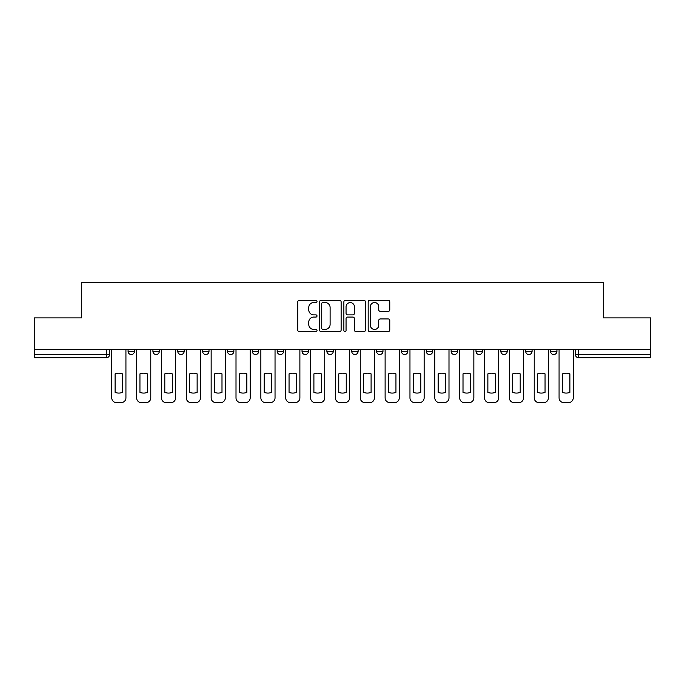 <?xml version="1.0" encoding="UTF-8"?>
<svg xmlns="http://www.w3.org/2000/svg" width="685" height="685" viewBox="0 0 685 685"><rect width="100%" height="100%" fill="white"/><g stroke="black" fill="none" stroke-linecap="round" stroke-linejoin="round"><path stroke-width="1.03" d="M317.009 301.434A1.096 1.096 0 0 0 315.922 300.338L299.302 300.338A1.567 1.567 0 0 0 297.744 301.905L297.744 330.05A1.567 1.567 0 0 0 299.302 331.608L315.922 331.608A1.096 1.096 0 0 0 317.009 330.521A1.096 1.096 0 0 0 315.922 329.425L313.764 329.425A5 5 0 0 1 308.764 324.416L308.764 322.078A5 5 0 0 1 313.764 317.069L315.922 317.069A1.096 1.096 0 0 0 317.009 315.973A1.096 1.096 0 0 0 315.922 314.877L313.764 314.877A5 5 0 0 1 308.764 309.877L308.764 307.531A5 5 0 0 1 313.764 302.53L315.922 302.53A1.096 1.096 0 0 0 317.009 301.434M550.552 349.59L550.552 351.345L556.922 351.345A3.185 3.185 0 0 1 553.737 354.53A3.185 3.185 0 0 1 550.552 351.345L550.552 349.59M525.695 349.59L525.695 351.345L532.074 351.345A3.185 3.185 0 0 1 528.88 354.53A3.185 3.185 0 0 1 525.695 351.345L525.695 349.59M401.444 349.59L401.444 351.345L407.815 351.345A3.185 3.185 0 0 1 404.63 354.53A3.185 3.185 0 0 1 401.444 351.345L401.444 349.59M351.739 349.59L351.739 351.345L358.109 351.345A3.185 3.185 0 0 1 354.924 354.53A3.185 3.185 0 0 1 351.739 351.345L351.739 349.59M326.891 349.59L326.891 351.345L333.261 351.345A3.185 3.185 0 0 1 330.076 354.53A3.185 3.185 0 0 1 326.891 351.345L326.891 349.59M302.034 349.59L302.034 351.345L308.413 351.345A3.185 3.185 0 0 1 305.227 354.53A3.185 3.185 0 0 1 302.034 351.345L302.034 349.59M252.337 349.59L252.337 351.345L258.707 351.345A3.185 3.185 0 0 1 255.522 354.53A3.185 3.185 0 0 1 252.337 351.345L252.337 349.59M227.48 351.345L227.48 349.59L227.48 351.345A3.185 3.185 0 0 0 230.674 354.53A3.185 3.185 0 0 1 227.48 351.345L233.859 351.345A3.185 3.185 0 0 1 230.674 354.53A3.185 3.185 0 0 0 233.859 351.345A3.185 3.185 0 0 1 230.674 354.53M202.632 351.345L202.632 349.59L202.632 351.345A3.185 3.185 0 0 0 205.817 354.53A3.185 3.185 0 0 1 202.632 351.345L209.002 351.345A3.185 3.185 0 0 1 205.817 354.53M177.783 349.59L177.783 351.345L184.154 351.345A3.185 3.185 0 0 1 180.968 354.53A3.185 3.185 0 0 1 177.783 351.345L177.783 349.59M388.198 311.367A1.567 1.567 0 0 0 389.765 309.8L389.765 301.905A1.567 1.567 0 0 0 388.198 300.338L369.746 300.338A1.567 1.567 0 0 0 368.179 301.905L368.179 330.05A1.567 1.567 0 0 0 369.746 331.608L388.198 331.608A1.567 1.567 0 0 0 389.765 330.05L389.765 320.511A1.567 1.567 0 0 0 388.198 318.945L380.303 318.945A1.567 1.567 0 0 0 378.736 320.511L378.736 325.238A4.187 4.187 0 0 1 374.558 329.425A4.187 4.187 0 0 1 370.371 325.238L370.371 306.709A4.187 4.187 0 0 1 374.558 302.53A4.187 4.187 0 0 1 378.736 306.709L378.736 309.8A1.567 1.567 0 0 0 380.303 311.367L388.198 311.367M34.25 349.59L34.25 317.891L81.72 317.891L81.72 282.366L603.279 282.366L603.279 317.891L650.75 317.891L650.75 349.59L34.25 349.59L34.25 354.53L109.6 354.53L109.6 349.59M341.13 301.905A1.567 1.567 0 0 0 339.572 300.338L321.119 300.338A1.567 1.567 0 0 0 319.552 301.905L319.552 330.05A1.567 1.567 0 0 0 321.119 331.608L339.572 331.608A1.567 1.567 0 0 0 341.13 330.05L341.13 301.905M345.428 300.338L363.881 300.338A1.567 1.567 0 0 1 365.447 301.905L365.447 330.05A1.567 1.567 0 0 1 363.881 331.608L355.986 331.608A1.567 1.567 0 0 1 354.419 330.05L354.419 318.636A1.567 1.567 0 0 0 352.861 317.069L347.62 317.069A1.567 1.567 0 0 0 346.053 318.636L346.053 330.521A1.096 1.096 0 0 1 344.966 331.608A1.096 1.096 0 0 1 343.87 330.521L343.87 301.905A1.567 1.567 0 0 1 345.428 300.338M575.4 349.59L575.4 354.53L650.75 354.53L650.75 357.716L578.585 357.716A3.185 3.185 0 0 1 575.4 354.53M650.75 349.59L650.75 354.53M106.415 349.59L106.415 357.716A3.185 3.185 0 0 0 109.6 354.53A3.185 3.185 0 0 1 106.415 357.716L34.25 357.716L34.25 354.53M556.922 349.59L556.922 351.345M532.074 349.59L532.074 351.345M507.217 349.59L507.217 351.345A3.185 3.185 0 0 1 504.032 354.53A3.185 3.185 0 0 1 500.846 351.345L507.217 351.345M500.846 349.59L500.846 351.345M482.368 349.59L482.368 351.345A3.185 3.185 0 0 1 479.183 354.53A3.185 3.185 0 0 1 475.998 351.345L482.368 351.345A3.185 3.185 0 0 1 479.183 354.53A3.185 3.185 0 0 0 482.368 351.345M475.998 349.59L475.998 351.345M457.52 349.59L457.52 351.345A3.185 3.185 0 0 1 454.326 354.53A3.185 3.185 0 0 1 451.141 351.345A3.185 3.185 0 0 0 454.326 354.53M451.141 349.59L451.141 351.345L457.52 351.345M432.663 349.59L432.663 351.345A3.185 3.185 0 0 1 429.478 354.53A3.185 3.185 0 0 1 426.293 351.345L432.663 351.345M426.293 349.59L426.293 351.345M407.815 349.59L407.815 351.345M382.966 349.59L382.966 351.345A3.185 3.185 0 0 1 379.773 354.53A3.185 3.185 0 0 1 376.587 351.345L382.966 351.345M376.587 349.59L376.587 351.345M358.109 349.59L358.109 351.345M333.261 349.59L333.261 351.345M308.413 349.59L308.413 351.345L308.413 349.59M283.556 349.59L283.556 351.345A3.185 3.185 0 0 1 280.37 354.53A3.185 3.185 0 0 1 277.185 351.345A3.185 3.185 0 0 0 280.37 354.53M277.185 349.59L277.185 351.345L283.556 351.345M258.707 349.59L258.707 351.345A3.185 3.185 0 0 1 255.522 354.53A3.185 3.185 0 0 0 258.707 351.345L258.707 349.59M233.859 349.59L233.859 351.345M209.002 349.59L209.002 351.345L209.002 349.59M184.154 349.59L184.154 351.345A3.185 3.185 0 0 1 180.968 354.53A3.185 3.185 0 0 0 184.154 351.345L184.154 349.59M152.926 349.59L152.926 351.345L159.305 351.345L159.305 349.59L159.305 351.345A3.185 3.185 0 0 1 156.12 354.53A3.185 3.185 0 0 1 152.926 351.345A3.185 3.185 0 0 0 156.12 354.53A3.185 3.185 0 0 0 159.305 351.345A3.185 3.185 0 0 1 156.12 354.53M128.078 349.59L128.078 351.345L134.448 351.345L134.448 349.59L134.448 351.345A3.185 3.185 0 0 1 131.263 354.53A3.185 3.185 0 0 1 128.078 351.345A3.185 3.185 0 0 0 131.263 354.53M322.841 302.53A1.096 1.096 0 0 0 321.744 303.626L321.744 328.329A1.096 1.096 0 0 0 322.841 329.425L325.101 329.425A5 5 0 0 0 330.11 324.416L330.11 307.531A5 5 0 0 0 325.101 302.53L322.841 302.53M354.419 306.786A4.187 4.187 0 0 0 350.24 302.607A4.187 4.187 0 0 0 346.053 306.786L346.053 313.319A1.567 1.567 0 0 0 347.62 314.877L352.861 314.877A1.567 1.567 0 0 0 354.419 313.319L354.419 306.786M115.097 373.899L115.097 392.351L115.097 373.899A9.958 9.958 0 0 1 122.581 373.899L122.581 392.351A9.958 9.958 0 0 1 115.097 392.351M111.749 397.857L111.749 349.59L111.749 397.857A4.778 4.778 0 0 0 116.527 402.634L121.151 402.634A4.778 4.778 0 0 0 125.929 397.857L125.929 349.59L125.929 397.857M122.581 373.899L122.581 392.351M116.527 402.634L121.151 402.634M139.945 373.899L139.945 392.351L139.945 373.899A9.958 9.958 0 0 1 147.438 373.899A9.958 9.958 0 0 0 139.945 373.899M147.438 392.351L147.438 373.899L147.438 392.351A9.958 9.958 0 0 1 139.945 392.351M136.598 397.857L136.598 349.59L136.598 397.857A4.778 4.778 0 0 0 141.384 402.634L145.999 402.634A4.778 4.778 0 0 0 150.777 397.857L150.777 349.59L150.777 397.857M164.802 373.899L164.802 392.351L164.802 373.899A9.958 9.958 0 0 1 172.286 373.899A9.958 9.958 0 0 0 164.802 373.899M172.286 392.351L172.286 373.899L172.286 392.351A9.958 9.958 0 0 1 164.802 392.351M161.454 397.857L161.454 349.59L161.454 397.857A4.778 4.778 0 0 0 166.232 402.634L170.848 402.634A4.778 4.778 0 0 0 175.634 397.857L175.634 349.59L175.634 397.857M189.651 373.899L189.651 392.351L189.651 373.899A9.958 9.958 0 0 1 197.134 373.899A9.958 9.958 0 0 0 189.651 373.899M197.134 392.351L197.134 373.899L197.134 392.351A9.958 9.958 0 0 1 189.651 392.351M186.303 397.857L186.303 349.59L186.303 397.857A4.778 4.778 0 0 0 191.081 402.634L195.704 402.634A4.778 4.778 0 0 0 200.482 397.857L200.482 349.59L200.482 397.857M141.384 402.634L145.999 402.634M166.232 402.634L170.848 402.634M191.081 402.634L195.704 402.634M214.499 373.899L214.499 392.351L214.499 373.899A9.958 9.958 0 0 1 221.991 373.899L221.991 392.351A9.958 9.958 0 0 1 214.499 392.351M211.151 397.857L211.151 349.59L211.151 397.857A4.778 4.778 0 0 0 215.938 402.634L220.553 402.634A4.778 4.778 0 0 0 225.331 397.857L225.331 349.59L225.331 397.857M239.348 373.899L239.348 392.351L239.348 373.899A9.958 9.958 0 0 1 246.84 373.899A9.958 9.958 0 0 0 239.348 373.899M246.84 392.351L246.84 373.899L246.84 392.351A9.958 9.958 0 0 1 239.348 392.351M236.008 397.857L236.008 349.59L236.008 397.857A4.778 4.778 0 0 0 240.786 402.634L245.401 402.634A4.778 4.778 0 0 0 250.188 397.857L250.188 349.59L250.188 397.857M221.991 373.899L221.991 392.351M215.938 402.634L220.553 402.634M240.786 402.634L245.401 402.634M264.204 373.899L264.204 392.351L264.204 373.899A9.958 9.958 0 0 1 271.688 373.899L271.688 392.351A9.958 9.958 0 0 1 264.204 392.351M260.857 397.857L260.857 349.59L260.857 397.857A4.778 4.778 0 0 0 265.634 402.634L270.258 402.634A4.778 4.778 0 0 0 275.036 397.857L275.036 349.59L275.036 397.857M289.053 373.899L289.053 392.351L289.053 373.899A9.958 9.958 0 0 1 296.545 373.899A9.958 9.958 0 0 0 289.053 373.899M296.545 392.351L296.545 373.899L296.545 392.351A9.958 9.958 0 0 1 289.053 392.351M285.705 397.857L285.705 349.59L285.705 397.857A4.778 4.778 0 0 0 290.491 402.634L295.107 402.634A4.778 4.778 0 0 0 299.884 397.857L299.884 349.59L299.884 397.857M313.901 373.899L313.901 392.351L313.901 373.899A9.958 9.958 0 0 1 321.393 373.899L321.393 392.351A9.958 9.958 0 0 1 313.901 392.351M310.562 397.857L310.562 349.59L310.562 397.857A4.778 4.778 0 0 0 315.34 402.634L319.955 402.634A4.778 4.778 0 0 0 324.741 397.857L324.741 349.59L324.741 397.857M338.758 373.899L338.758 392.351L338.758 373.899A9.958 9.958 0 0 1 346.242 373.899A9.958 9.958 0 0 0 338.758 373.899M346.242 392.351L346.242 373.899L346.242 392.351A9.958 9.958 0 0 1 338.758 392.351M335.41 397.857L335.41 349.59L335.41 397.857A4.778 4.778 0 0 0 340.188 402.634L344.812 402.634A4.778 4.778 0 0 0 349.59 397.857L349.59 349.59L349.59 397.857M363.607 373.899L363.607 392.351A9.958 9.958 0 0 0 371.099 392.351A9.958 9.958 0 0 1 363.607 392.351L363.607 373.899A9.958 9.958 0 0 1 371.099 373.899L371.099 392.351L371.099 373.899M360.259 397.857L360.259 349.59L360.259 397.857A4.778 4.778 0 0 0 365.045 402.634L369.66 402.634A4.778 4.778 0 0 0 374.438 397.857L374.438 349.59L374.438 397.857M388.455 373.899L388.455 392.351L388.455 373.899A9.958 9.958 0 0 1 395.947 373.899L395.947 392.351A9.958 9.958 0 0 1 388.455 392.351M385.116 397.857L385.116 349.59L385.116 397.857A4.778 4.778 0 0 0 389.893 402.634L394.509 402.634A4.778 4.778 0 0 0 399.295 397.857L399.295 349.59L399.295 397.857M413.312 373.899L413.312 392.351L413.312 373.899A9.958 9.958 0 0 1 420.796 373.899A9.958 9.958 0 0 0 413.312 373.899M420.796 392.351L420.796 373.899L420.796 392.351A9.958 9.958 0 0 1 413.312 392.351M409.964 397.857L409.964 349.59L409.964 397.857A4.778 4.778 0 0 0 414.742 402.634L419.366 402.634A4.778 4.778 0 0 0 424.143 397.857L424.143 349.59L424.143 397.857M438.16 373.899L438.16 392.351A9.958 9.958 0 0 0 445.652 392.351A9.958 9.958 0 0 1 438.16 392.351L438.16 373.899A9.958 9.958 0 0 1 445.652 373.899L445.652 392.351L445.652 373.899M434.812 397.857L434.812 349.59L434.812 397.857A4.778 4.778 0 0 0 439.599 402.634L444.214 402.634A4.778 4.778 0 0 0 448.992 397.857L448.992 349.59L448.992 397.857M271.688 373.899L271.688 392.351M265.634 402.634L270.258 402.634M290.491 402.634L295.107 402.634M321.393 373.899L321.393 392.351M315.34 402.634L319.955 402.634M340.188 402.634L344.812 402.634M365.045 402.634L369.66 402.634M395.947 373.899L395.947 392.351M389.893 402.634L394.509 402.634M414.742 402.634L419.366 402.634M439.599 402.634L444.214 402.634M463.009 373.899L463.009 392.351A9.958 9.958 0 0 0 470.501 392.351A9.958 9.958 0 0 1 463.009 392.351L463.009 373.899A9.958 9.958 0 0 1 470.501 373.899L470.501 392.351L470.501 373.899M459.669 397.857L459.669 349.59L459.669 397.857A4.778 4.778 0 0 0 464.447 402.634L469.062 402.634A4.778 4.778 0 0 0 473.849 397.857L473.849 349.59L473.849 397.857M464.447 402.634L469.062 402.634M487.866 373.899L487.866 392.351L487.866 373.899A9.958 9.958 0 0 1 495.349 373.899L495.349 392.351A9.958 9.958 0 0 1 487.866 392.351M484.518 397.857L484.518 349.59L484.518 397.857A4.778 4.778 0 0 0 489.296 402.634L493.919 402.634A4.778 4.778 0 0 0 498.697 397.857L498.697 349.59L498.697 397.857M495.349 373.899L495.349 392.351M489.296 402.634L493.919 402.634M512.714 373.899L512.714 392.351L512.714 373.899A9.958 9.958 0 0 1 520.198 373.899L520.198 392.351A9.958 9.958 0 0 1 512.714 392.351M509.366 397.857L509.366 349.59L509.366 397.857A4.778 4.778 0 0 0 514.152 402.634L518.768 402.634A4.778 4.778 0 0 0 523.546 397.857L523.546 349.59L523.546 397.857M520.198 373.899L520.198 392.351M514.152 402.634L518.768 402.634M537.562 373.899L537.562 392.351L537.562 373.899A9.958 9.958 0 0 1 545.054 373.899L545.054 392.351A9.958 9.958 0 0 1 537.562 392.351M534.223 397.857L534.223 349.59L534.223 397.857A4.778 4.778 0 0 0 539.001 402.634L543.616 402.634A4.778 4.778 0 0 0 548.402 397.857L548.402 349.59L548.402 397.857M545.054 373.899L545.054 392.351M539.001 402.634L543.616 402.634M562.419 373.899L562.419 392.351L562.419 373.899A9.958 9.958 0 0 1 569.903 373.899L569.903 392.351A9.958 9.958 0 0 1 562.419 392.351M559.071 397.857L559.071 349.59L559.071 397.857A4.778 4.778 0 0 0 563.849 402.634L568.473 402.634A4.778 4.778 0 0 0 573.251 397.857L573.251 349.59L573.251 397.857M569.903 373.899L569.903 392.351M563.849 402.634L568.473 402.634M578.585 349.59L578.585 357.716"/></g></svg>
